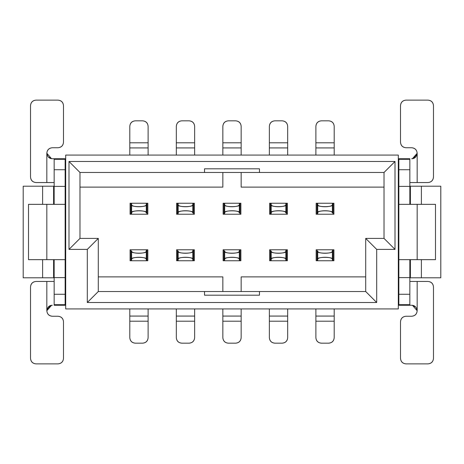 <?xml version="1.0" encoding="UTF-8"?>
<svg xmlns="http://www.w3.org/2000/svg" width="464" height="464" viewBox="0 0 464 464"><rect width="100%" height="100%" fill="white"/><g stroke="black" fill="none" stroke-linecap="round" stroke-linejoin="round"><path stroke-width="0.7" d="M65.691 155.075L398.309 155.075L65.691 155.075L65.691 308.925L398.309 308.925L398.309 155.075L398.309 308.925L65.691 308.925L65.691 155.075M79.976 238.409L98.293 238.409L98.293 291.525L98.293 238.409L79.976 238.409L79.976 172.475L79.976 238.409L68.991 249.4L68.991 161.484L395.009 161.484L395.009 249.4L376.693 249.4L376.693 302.516L87.307 302.516L87.307 249.4L68.991 249.4L79.976 238.409M365.707 291.525L365.707 238.409L384.024 238.409L384.024 172.475L384.024 238.409L395.009 249.4L395.009 161.484L384.024 172.475L79.976 172.475L68.991 161.484L68.991 249.4L87.307 249.4L98.293 238.409L87.307 249.4L87.307 302.516L98.293 291.525L365.707 291.525L376.693 302.516L376.693 249.4L395.009 249.4L384.024 238.409L365.707 238.409L376.693 249.4L365.707 238.409L365.707 291.525L259.475 291.525L259.475 295.191L204.525 295.191L204.525 291.525L98.293 291.525L87.307 302.516L376.693 302.516L365.707 291.525M440.8 186.209L440.8 277.791L440.8 186.209L421.387 186.209L421.387 204.34L421.387 186.209L410.396 186.209L410.396 204.34L410.396 186.209L440.8 186.209M23.2 277.791L23.2 186.209L23.2 277.791L42.613 277.791L42.613 259.66L42.613 277.791L53.604 277.791L53.604 259.66L53.604 277.791L23.2 277.791M421.387 259.66L421.387 277.791L440.8 277.791L421.387 277.791L421.387 259.66M42.613 204.34L42.613 186.209L23.2 186.209L42.613 186.209L42.613 204.34M53.604 186.209L42.613 186.209L53.604 186.209L53.604 204.34L53.604 186.209L54.155 186.209L53.604 186.209M410.396 259.66L410.396 277.791L421.387 277.791L410.396 277.791L410.396 259.66M398.309 206.358L398.854 206.358L398.309 206.358M398.854 257.642L398.309 257.642L398.854 257.642M65.146 206.358L65.691 206.358L65.146 206.358M65.691 257.642L65.146 257.642L65.691 257.642M410.396 277.791L409.845 277.791L410.396 277.791M398.854 277.791L398.309 277.791L398.854 277.791M398.309 186.209L398.854 186.209L398.309 186.209M409.845 186.209L410.396 186.209L409.845 186.209M65.146 186.209L65.691 186.209L65.146 186.209M65.691 277.791L65.146 277.791L65.691 277.791M54.155 277.791L53.604 277.791L54.155 277.791M410.396 191.707L409.845 191.707L410.396 191.707M398.854 191.707L398.309 191.707L398.854 191.707M398.309 199.033L398.854 199.033L398.309 199.033M409.845 199.033L410.396 199.033L409.845 199.033M410.396 264.967L409.845 264.967L410.396 264.967M398.854 264.967L398.309 264.967L398.854 264.967M398.309 272.293L398.854 272.293L398.309 272.293M409.845 272.293L410.396 272.293L409.845 272.293M65.691 191.707L65.146 191.707L65.691 191.707M54.155 191.707L53.604 191.707L54.155 191.707M53.604 199.033L54.155 199.033L53.604 199.033M65.146 199.033L65.691 199.033L65.146 199.033M65.691 264.967L65.146 264.967L65.691 264.967M54.155 264.967L53.604 264.967L54.155 264.967M53.604 272.293L54.155 272.293L53.604 272.293M65.146 272.293L65.691 272.293L65.146 272.293M398.854 204.525L398.309 204.525L398.854 204.525M398.309 259.475L398.854 259.475L398.309 259.475M65.691 204.525L65.146 204.525L65.691 204.525M65.146 259.475L65.691 259.475L65.146 259.475M65.691 257.421L65.146 257.578M65.146 206.422L65.691 206.579M259.475 172.475L384.024 172.475L395.009 161.484L68.991 161.484L79.976 172.475L204.525 172.475L204.525 168.809L259.475 168.809L259.475 172.475L259.475 168.809L204.525 168.809L204.525 172.475L259.475 172.475M204.525 291.525L204.525 295.191L259.475 295.191L259.475 291.525L204.525 291.525M98.293 276.875L222.842 276.875L222.842 291.525L222.842 276.875L98.293 276.875M241.158 291.525L241.158 276.875L365.707 276.875L241.158 276.875L241.158 291.525M384.024 187.125L241.158 187.125L241.158 172.475L241.158 187.125L384.024 187.125M222.842 172.475L222.842 187.125L79.976 187.125L222.842 187.125L222.842 172.475M316.17 214.235L316.17 203.244L316.17 214.235L316.982 214.235L316.17 214.235M333.918 203.244L333.918 214.235L316.982 214.235L316.982 203.244L316.17 203.244L333.918 203.244L333.106 203.244L333.106 214.235L333.918 214.235L333.918 203.244M269.648 214.235L269.648 203.244L269.648 214.235L270.46 214.235L269.648 214.235M287.396 203.244L287.396 214.235L270.46 214.235L270.46 203.244L269.648 203.244L287.396 203.244L286.584 203.244L286.584 214.235L287.396 214.235L287.396 203.244M223.126 214.235L223.126 203.244L223.126 214.235L223.938 214.235L223.126 214.235M240.874 203.244L240.874 214.235L223.938 214.235L223.938 203.244L223.126 203.244L240.874 203.244L240.062 203.244L240.062 214.235L240.874 214.235L240.874 203.244M176.604 214.235L176.604 203.244L176.604 214.235L177.416 214.235L176.604 214.235M194.352 203.244L194.352 214.235L177.416 214.235L177.416 203.244L176.604 203.244L194.352 203.244L193.54 203.244L193.54 214.235L194.352 214.235L194.352 203.244M130.082 214.235L130.082 203.244L130.082 214.235L130.894 214.235L130.082 214.235M147.83 203.244L147.83 214.235L130.894 214.235L130.894 203.244L130.082 203.244L147.83 203.244L147.018 203.244L147.018 214.235L147.83 214.235L147.83 203.244M147.83 249.765L147.83 260.756L147.83 249.765L147.018 249.765L147.83 249.765M130.082 260.756L130.082 249.765L147.018 249.765L147.018 260.756L147.83 260.756L130.082 260.756L130.894 260.756L130.894 249.765L130.082 249.765L130.082 260.756M176.604 260.756L176.604 249.765L176.604 260.756L177.416 260.756L177.416 249.765L176.604 249.765L194.352 249.765L194.352 260.756L194.352 249.765L193.54 249.765L193.54 260.756L194.352 260.756L176.604 260.756M240.874 249.765L240.874 260.756L240.874 249.765L240.062 249.765L240.874 249.765M223.126 260.756L223.126 249.765L240.062 249.765L240.062 260.756L240.874 260.756L223.126 260.756L223.938 260.756L223.938 249.765L223.126 249.765L223.126 260.756M287.396 249.765L287.396 260.756L287.396 249.765L286.584 249.765L287.396 249.765M269.648 260.756L269.648 249.765L286.584 249.765L286.584 260.756L287.396 260.756L269.648 260.756L270.46 260.756L270.46 249.765L269.648 249.765L269.648 260.756M333.918 249.765L333.918 260.756L333.918 249.765L333.106 249.765L333.918 249.765M316.17 260.756L316.17 249.765L333.106 249.765L333.106 260.756L333.918 260.756L316.17 260.756L316.982 260.756L316.982 249.765L316.17 249.765L316.17 260.756M129.798 337.682L129.798 308.925L129.798 337.682C130.146 340.994 131.979 342.826 135.291 343.174C131.933 342.873 130.1 341.04 129.798 337.682M148.115 308.925L148.115 337.682L148.115 321.198L129.798 321.198L148.115 321.198L148.115 316.071L129.798 316.071L148.115 316.071L148.115 308.925M135.291 343.174L142.616 343.174C145.934 342.826 147.767 340.994 148.115 337.682C147.813 341.04 145.98 342.873 142.616 343.174L135.291 343.174M131.631 249.765L130.894 249.765L130.894 260.756L131.631 260.756L131.631 250.989C129.027 253.889 148.886 253.889 146.282 250.989L146.282 249.765L131.631 249.765M146.282 250.989L146.282 260.756L147.018 260.756L147.018 249.765L146.282 249.765L146.282 250.989C146.827 253.999 131.01 254.017 131.631 250.989L131.631 260.756L146.282 260.756L146.282 259.533C148.886 256.633 129.027 256.633 131.631 259.533C131.08 256.522 146.873 256.482 146.282 259.533L146.282 250.989M148.115 126.318L148.115 155.075L148.115 126.318C147.767 123.006 145.934 121.174 142.616 120.826C145.98 121.127 147.813 122.96 148.115 126.318M129.798 155.075L129.798 126.318L129.798 142.802L148.115 142.802L129.798 142.802L129.798 147.929L148.115 147.929L129.798 147.929L129.798 155.075M142.616 120.826L135.291 120.826C131.979 121.174 130.146 123.006 129.798 126.318C130.1 122.96 131.933 121.127 135.291 120.826L142.616 120.826M146.282 214.235L147.018 214.235L147.018 203.244L146.282 203.244L146.282 213.011C148.886 210.111 129.027 210.111 131.631 213.011L131.631 214.235L146.282 214.235M131.631 213.011L131.631 203.244L130.894 203.244L130.894 214.235L131.631 214.235L131.631 213.011C131.086 210.001 146.902 209.983 146.282 213.011L146.282 203.244L131.631 203.244L131.631 204.467C129.027 207.367 148.886 207.367 146.282 204.467C146.833 207.478 131.034 207.518 131.631 204.467L131.631 213.011M65.146 158.734L65.146 305.266L65.146 259.66L46.829 259.66L65.146 259.66L65.146 158.734L54.155 158.734L65.146 158.734M54.155 305.266L54.155 259.66L54.155 277.605L65.146 277.605L54.155 277.605L54.155 294.275L65.146 294.275L54.155 294.275L54.155 304.686L65.146 304.686L54.155 304.686L54.155 305.266L65.146 305.266L54.155 305.266M54.155 204.34L54.155 158.734L54.155 159.314L65.146 159.314L54.155 159.314L54.155 169.725L65.146 169.725L54.155 169.725L54.155 186.395L65.146 186.395L54.155 186.395L54.155 204.34M54.155 182.549L36.024 182.549L54.155 182.549M48.337 157.006L51.875 158.717M52.322 158.734L54.155 158.734L52.322 158.734C49.323 158.7 47.49 156.867 46.829 153.242L46.829 182.549L46.829 153.242C47.177 149.93 49.01 148.097 52.322 147.749L58 147.749C61.312 147.395 63.145 145.568 63.493 142.251L63.493 105.624C63.145 102.306 61.312 100.473 58 100.125L36.024 100.125C32.706 100.473 30.873 102.306 30.525 105.624L30.525 177.051C30.873 180.368 32.706 182.195 36.024 182.549C32.66 182.242 30.827 180.415 30.525 177.051L30.525 105.624C30.827 102.26 32.66 100.427 36.024 100.125L58 100.125C61.358 100.427 63.191 102.26 63.493 105.624L63.493 142.251C63.191 145.615 61.358 147.442 58 147.749L52.322 147.749C49.01 148.097 47.177 149.93 46.829 153.242C47.444 156.844 49.277 158.676 52.322 158.734M28.513 204.34L65.146 204.34L46.829 204.34L46.829 259.66L28.513 259.66L28.513 204.34L28.513 259.66L46.829 259.66L46.829 204.34L28.513 204.34M51.539 305.324L46.829 310.729M36.024 281.451C32.706 281.805 30.873 283.632 30.525 286.949L30.525 358.376C30.873 361.694 32.706 363.527 36.024 363.875L58 363.875C61.312 363.527 63.145 361.694 63.493 358.376L63.493 321.749C63.145 318.432 61.312 316.605 58 316.251L52.322 316.251C49.01 315.903 47.177 314.07 46.829 310.758L46.829 281.451L36.024 281.451C32.66 281.758 30.827 283.585 30.525 286.949C30.827 283.585 32.66 281.758 36.024 281.451L54.155 281.451L46.829 281.451L46.829 310.758C47.444 307.098 49.277 305.266 52.322 305.266C49.323 305.335 47.49 307.168 46.829 310.758C47.195 314.174 49.027 316.007 52.322 316.251C49.01 315.903 47.177 314.07 46.829 310.758L50.35 305.631M51.498 158.676L46.829 153.242C47.137 149.878 48.964 148.045 52.322 147.749M52.322 316.251L58 316.251C61.358 316.558 63.191 318.385 63.493 321.749L63.493 358.376C63.191 361.74 61.358 363.573 58 363.875L36.024 363.875C32.66 363.573 30.827 361.74 30.525 358.376L30.525 286.949M398.854 305.266L398.854 158.734L398.854 204.34L417.171 204.34L398.854 204.34L398.854 305.266L409.845 305.266L398.854 305.266M409.845 158.734L409.845 204.34L409.845 186.395L398.854 186.395L409.845 186.395L409.845 169.725L398.854 169.725L409.845 169.725L409.845 159.314L398.854 159.314L409.845 159.314L409.845 158.734L398.854 158.734L409.845 158.734M409.845 259.66L409.845 305.266L409.845 304.686L398.854 304.686L409.845 304.686L409.845 294.275L398.854 294.275L409.845 294.275L409.845 277.605L398.854 277.605L409.845 277.605L409.845 259.66M409.845 281.451L427.976 281.451L409.845 281.451M415.663 306.994L412.125 305.283M411.678 305.266L409.845 305.266L411.678 305.266C414.677 305.3 416.51 307.133 417.171 310.758L417.171 281.451L417.171 310.758C416.823 314.07 414.99 315.903 411.678 316.251L406 316.251C402.688 316.605 400.855 318.432 400.507 321.749L400.507 358.376C400.855 361.694 402.688 363.527 406 363.875L427.976 363.875C431.294 363.527 433.127 361.694 433.475 358.376L433.475 286.949C433.127 283.632 431.294 281.805 427.976 281.451C431.34 281.758 433.173 283.585 433.475 286.949L433.475 358.376C433.173 361.74 431.34 363.573 427.976 363.875L406 363.875C402.642 363.573 400.809 361.74 400.507 358.376L400.507 321.749C400.809 318.385 402.642 316.558 406 316.251L411.678 316.251C414.99 315.903 416.823 314.07 417.171 310.758C416.556 307.156 414.723 305.324 411.678 305.266M435.487 259.66L398.854 259.66L417.171 259.66L417.171 204.34L435.487 204.34L435.487 259.66L435.487 204.34L417.171 204.34L417.171 259.66L435.487 259.66M412.461 158.676L417.171 153.271M427.976 182.549C431.294 182.195 433.127 180.368 433.475 177.051L433.475 105.624C433.127 102.306 431.294 100.473 427.976 100.125L406 100.125C402.688 100.473 400.855 102.306 400.507 105.624L400.507 142.251C400.855 145.568 402.688 147.395 406 147.749L411.678 147.749C414.99 148.097 416.823 149.93 417.171 153.242L417.171 182.549L427.976 182.549C431.34 182.242 433.173 180.415 433.475 177.051C433.173 180.415 431.34 182.242 427.976 182.549L409.845 182.549L417.171 182.549L417.171 153.242C416.556 156.902 414.723 158.734 411.678 158.734C414.677 158.665 416.51 156.832 417.171 153.242C416.805 149.826 414.973 147.993 411.678 147.749C414.99 148.097 416.823 149.93 417.171 153.242L413.65 158.369M412.502 305.324L417.171 310.758C416.863 314.122 415.036 315.955 411.678 316.251M411.678 147.749L406 147.749C402.642 147.442 400.809 145.615 400.507 142.251L400.507 105.624C400.809 102.26 402.642 100.427 406 100.125L427.976 100.125C431.34 100.427 433.173 102.26 433.475 105.624L433.475 177.051M176.32 337.682L176.32 308.925L176.32 337.682C176.668 340.994 178.501 342.826 181.813 343.174C178.454 342.873 176.622 341.04 176.32 337.682M194.636 308.925L194.636 337.682L194.636 321.198L176.32 321.198L194.636 321.198L194.636 316.071L176.32 316.071L194.636 316.071L194.636 308.925M181.813 343.174L189.144 343.174C192.456 342.826 194.288 340.994 194.636 337.682C194.335 341.04 192.502 342.873 189.144 343.174L181.813 343.174M178.153 249.765L177.416 249.765L177.416 260.756L178.153 260.756L178.153 250.989C175.549 253.889 195.408 253.889 192.804 250.989L192.804 249.765L178.153 249.765M192.804 250.989L192.804 260.756L193.54 260.756L193.54 249.765L192.804 249.765L192.804 250.989C193.349 253.999 177.532 254.017 178.153 250.989L178.153 260.756L192.804 260.756L192.804 259.533C195.408 256.633 175.549 256.633 178.153 259.533C177.602 256.522 193.395 256.482 192.804 259.533L192.804 250.989M194.636 126.318L194.636 155.075L194.636 126.318C194.288 123.006 192.456 121.174 189.144 120.826C192.502 121.127 194.335 122.96 194.636 126.318M176.32 155.075L176.32 126.318L176.32 142.802L194.636 142.802L176.32 142.802L176.32 147.929L194.636 147.929L176.32 147.929L176.32 155.075M189.144 120.826L181.813 120.826C178.501 121.174 176.668 123.006 176.32 126.318C176.622 122.96 178.454 121.127 181.813 120.826L189.144 120.826M192.804 214.235L193.54 214.235L193.54 203.244L192.804 203.244L192.804 213.011C195.408 210.111 175.549 210.111 178.153 213.011L178.153 214.235L192.804 214.235M178.153 213.011L178.153 203.244L177.416 203.244L177.416 214.235L178.153 214.235L178.153 213.011C177.608 210.001 193.424 209.983 192.804 213.011L192.804 203.244L178.153 203.244L178.153 204.467C175.549 207.367 195.408 207.367 192.804 204.467C193.355 207.478 177.555 207.518 178.153 204.467L178.153 213.011M222.842 337.682L222.842 308.925L222.842 337.682C223.19 340.994 225.023 342.826 228.334 343.174C224.976 342.873 223.143 341.04 222.842 337.682M241.158 308.925L241.158 337.682L241.158 321.198L222.842 321.198L241.158 321.198L241.158 316.071L222.842 316.071L241.158 316.071L241.158 308.925M228.334 343.174L235.666 343.174C238.977 342.826 240.81 340.994 241.158 337.682C240.857 341.04 239.024 342.873 235.666 343.174L228.334 343.174M224.675 249.765L223.938 249.765L223.938 260.756L224.675 260.756L224.675 250.989C222.07 253.889 241.93 253.889 239.325 250.989L239.325 249.765L224.675 249.765M239.325 250.989L239.325 260.756L240.062 260.756L240.062 249.765L239.325 249.765L239.325 250.989C239.871 253.999 224.054 254.017 224.675 250.989L224.675 260.756L239.325 260.756L239.325 259.533C241.93 256.633 222.07 256.633 224.675 259.533C224.124 256.522 239.923 256.482 239.325 259.533L239.325 250.989M241.158 126.318L241.158 155.075L241.158 126.318C240.81 123.006 238.977 121.174 235.666 120.826C239.024 121.127 240.857 122.96 241.158 126.318M222.842 155.075L222.842 126.318L222.842 142.802L241.158 142.802L222.842 142.802L222.842 147.929L241.158 147.929L222.842 147.929L222.842 155.075M235.666 120.826L228.334 120.826C225.023 121.174 223.19 123.006 222.842 126.318C223.143 122.96 224.976 121.127 228.334 120.826L235.666 120.826M239.325 214.235L240.062 214.235L240.062 203.244L239.325 203.244L239.325 213.011C241.93 210.111 222.07 210.111 224.675 213.011L224.675 214.235L239.325 214.235M224.675 213.011L224.675 203.244L223.938 203.244L223.938 214.235L224.675 214.235L224.675 213.011C224.129 210.001 239.946 209.983 239.325 213.011L239.325 203.244L224.675 203.244L224.675 204.467C222.07 207.367 241.93 207.367 239.325 204.467C239.876 207.478 224.077 207.518 224.675 204.467L224.675 213.011M269.364 337.682L269.364 308.925L269.364 337.682C269.712 340.994 271.544 342.826 274.856 343.174C271.498 342.873 269.665 341.04 269.364 337.682M287.68 308.925L287.68 337.682L287.68 321.198L269.364 321.198L287.68 321.198L287.68 316.071L269.364 316.071L287.68 316.071L287.68 308.925M274.856 343.174L282.187 343.174C285.499 342.826 287.332 340.994 287.68 337.682C287.378 341.04 285.546 342.873 282.187 343.174L274.856 343.174M271.196 249.765L270.46 249.765L270.46 260.756L271.196 260.756L271.196 250.989C268.592 253.889 288.451 253.889 285.847 250.989L285.847 249.765L271.196 249.765M285.847 250.989L285.847 260.756L286.584 260.756L286.584 249.765L285.847 249.765L285.847 250.989C286.392 253.999 270.576 254.017 271.196 250.989L271.196 260.756L285.847 260.756L285.847 259.533C288.451 256.633 268.592 256.633 271.196 259.533C270.645 256.522 286.445 256.482 285.847 259.533L285.847 250.989M287.68 126.318L287.68 155.075L287.68 126.318C287.332 123.006 285.499 121.174 282.187 120.826C285.546 121.127 287.378 122.96 287.68 126.318M269.364 155.075L269.364 126.318L269.364 142.802L287.68 142.802L269.364 142.802L269.364 147.929L287.68 147.929L269.364 147.929L269.364 155.075M282.187 120.826L274.856 120.826C271.544 121.174 269.712 123.006 269.364 126.318C269.665 122.96 271.498 121.127 274.856 120.826L282.187 120.826M285.847 214.235L286.584 214.235L286.584 203.244L285.847 203.244L285.847 213.011C288.451 210.111 268.592 210.111 271.196 213.011L271.196 214.235L285.847 214.235M271.196 213.011L271.196 203.244L270.46 203.244L270.46 214.235L271.196 214.235L271.196 213.011C270.651 210.001 286.468 209.983 285.847 213.011L285.847 203.244L271.196 203.244L271.196 204.467C268.592 207.367 288.451 207.367 285.847 204.467C286.398 207.478 270.605 207.518 271.196 204.467L271.196 213.011M315.885 337.682L315.885 308.925L315.885 337.682C316.233 340.994 318.066 342.826 321.384 343.174C318.02 342.873 316.187 341.04 315.885 337.682M334.202 308.925L334.202 337.682L334.202 321.198L315.885 321.198L334.202 321.198L334.202 316.071L315.885 316.071L334.202 316.071L334.202 308.925M321.384 343.174L328.709 343.174C332.021 342.826 333.854 340.994 334.202 337.682C333.9 341.04 332.067 342.873 328.709 343.174L321.384 343.174M317.718 249.765L316.982 249.765L316.982 260.756L317.718 260.756L317.718 250.989C315.114 253.889 334.973 253.889 332.369 250.989L332.369 249.765L317.718 249.765M332.369 250.989L332.369 260.756L333.106 260.756L333.106 249.765L332.369 249.765L332.369 250.989C332.914 253.999 317.098 254.017 317.718 250.989L317.718 260.756L332.369 260.756L332.369 259.533C334.973 256.633 315.114 256.633 317.718 259.533C317.167 256.522 332.966 256.482 332.369 259.533L332.369 250.989M334.202 126.318L334.202 155.075L334.202 126.318C333.854 123.006 332.021 121.174 328.709 120.826C332.067 121.127 333.9 122.96 334.202 126.318M315.885 155.075L315.885 126.318L315.885 142.802L334.202 142.802L315.885 142.802L315.885 147.929L334.202 147.929L315.885 147.929L315.885 155.075M328.709 120.826L321.384 120.826C318.066 121.174 316.233 123.006 315.885 126.318C316.187 122.96 318.02 121.127 321.384 120.826L328.709 120.826M332.369 214.235L333.106 214.235L333.106 203.244L332.369 203.244L332.369 213.011C334.973 210.111 315.114 210.111 317.718 213.011L317.718 214.235L332.369 214.235M317.718 213.011L317.718 203.244L316.982 203.244L316.982 214.235L317.718 214.235L317.718 213.011C317.173 210.001 332.99 209.983 332.369 213.011L332.369 203.244L317.718 203.244L317.718 204.467C315.114 207.367 334.973 207.367 332.369 204.467C332.92 207.478 317.127 207.518 317.718 204.467L317.718 213.011"/></g></svg>
